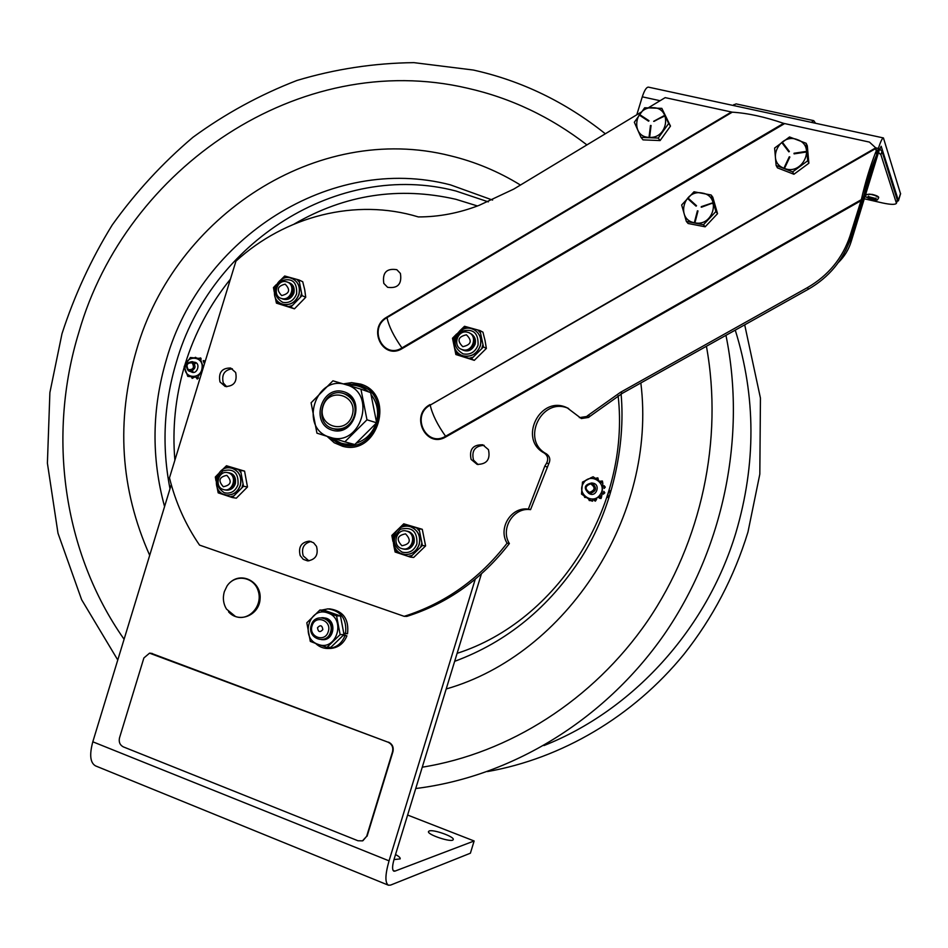 <?xml version="1.0" encoding="UTF-8"?>
<svg xmlns="http://www.w3.org/2000/svg" width="948" height="948" viewBox="0 0 948 948"><rect width="100%" height="100%" fill="white"/><g stroke="black" fill="none" stroke-linecap="round" stroke-linejoin="round"><path stroke-width="1.42" d="M395.529 854.539C398.966 856.364 400.506 857.822 400.163 858.9L393.989 859.587M429.231 830.969C433.39 829.133 455.099 836.966 453.191 839.62C452.338 843.068 426.399 834.477 428.543 831.467L429.231 830.969M407.616 815.043L474.13 840.983L394.925 871.129L393.053 870.371M475.232 579.228L389.047 860.843C385.089 874.814 384.9 882.944 388.467 885.231L390.659 885.065L470.398 853.2L474.13 840.983M171.268 484.606L92.809 741.798C89.278 754.904 90.214 762.95 95.618 765.925L388.277 885.148M481.406 573.919L394.167 858.995C392.176 865.974 392.081 870.039 393.87 871.188L394.925 871.129M235.459 616.484L226.453 609.054C223.29 603.675 222.579 597.88 224.321 591.682L227.034 585.994C235.234 573.433 254.526 576.763 258.389 591.576C262.797 606.21 248.589 621.568 235.459 616.484M354.422 415.971C356.685 405.128 353.142 397.662 343.804 393.586C322.877 386.109 311.856 423.946 333.554 428.745C343.413 430.285 350.369 426.019 354.422 415.971M352.218 415.295C346.139 435.523 316.691 426.375 323.019 406.396C328.932 386.298 358.486 395.126 352.218 415.295M361.141 385.872L368.76 389.427L375.538 395.873M360.287 444.742L344.124 445.133M344.302 393.752C364.933 399.511 353.64 435.724 333.4 428.709M343.804 391.737C321.455 384.841 309.676 423.412 332.073 430.155C354.505 437.336 366.438 398.29 343.804 391.737M360.927 389.166L370.644 392.614L376.64 422.82L354.777 444.541L344.823 441.851L366.983 419.798L360.927 389.166L332.938 380.812L311.098 402.781L316.94 433.165L344.823 441.851M366.983 419.798L376.64 422.82M345.973 384.663C377.683 392.673 360.702 448.274 329.916 437.229C298.632 428.84 315.317 374.187 345.973 384.663M530.548 509.645C513.532 507.038 500.046 528.723 509.372 543.559L507.085 543.192C497.724 528.285 511.268 506.505 528.344 509.123L530.548 509.645L548.762 463.762C550.693 459.709 549.899 456.391 546.404 453.831L544.282 453.073C517.798 439.279 540.301 394.546 567.129 407.794L581.349 418.542L588.625 417.428L590.023 416.267L588.08 415.331L586.67 416.504L579.358 417.63M568.646 408.529C541.924 396.098 520.322 440.275 546.404 453.831M546.913 466.902L544.78 466.191L528.344 509.123M544.282 453.073C547.79 455.644 548.584 458.962 546.652 463.039L544.78 466.191M219.983 381.937C218.265 372.588 221.808 367.954 230.637 368.014L235.661 372.505C237.415 381.736 233.931 386.405 225.197 386.488L219.983 381.937M232.343 368.772C224.415 369.921 221.394 374.638 223.278 382.933L226.75 386.76M383.81 283.416C382.234 272.645 386.571 268.071 396.833 269.694L400.411 273.439C402.059 284.08 397.793 288.702 387.614 287.303L383.81 283.416M507.085 543.192C479.273 579.062 444.968 603.438 404.168 616.33L199.542 545.1C185.535 524.706 175.51 502.274 169.479 477.816L235.945 261.15C285.206 216.097 355.654 197.812 418.352 216.926C438.806 216.962 459.105 213.087 479.226 205.301L513.78 189.079L640.99 112.243M509.372 543.559C481.667 579.275 447.492 603.544 406.858 616.378L404.168 616.33M648.61 107.645L665.176 97.632L732.271 112.172L387.009 317.639C367.717 328.138 383.205 359.825 401.952 347.916C393.764 336.303 388.787 326.207 387.009 317.639L386.82 317.13C366.84 328.008 382.885 360.833 402.319 348.509L401.952 347.916L783.593 123.347L869.423 142.093L875.727 147.852L430.202 405.116C410.496 415.473 426.422 448.06 445.584 436.258L861.341 199.649L850 235.993C842.464 258.342 828.291 275.536 807.447 287.611L620.525 392.282L588.08 415.331M876.438 150.045L876.687 154.903L875.727 147.852L878.381 148.433C880.585 141.513 882.268 138.029 883.441 137.946L900.553 193.842M590.023 416.267L622.35 393.313L808.478 289.152C829.216 277.148 843.341 260.025 850.83 237.782L863.889 195.572C867.313 179.942 871.532 166.493 876.533 155.247L876.687 154.903M732.271 112.172C747.747 113.156 764.858 116.877 783.593 123.347M362.622 384.841L348.888 384.236M331.764 439.137L343.401 446.449M311.051 541.474C303.763 543.37 301.156 548.169 303.242 555.895L308.918 560.872M484.144 445.335C474.877 445.892 471.346 450.821 473.514 460.124L478.1 464.579M316.525 546.392C318.599 554.805 315.625 559.628 307.626 560.896L303.242 559.32L300.184 555.587C298.146 547.055 301.191 542.232 309.332 541.13L313.563 542.742L316.525 546.392M488.445 449.648C490.566 459.413 486.798 464.33 477.128 464.378L471.109 459.401C469.035 449.435 472.91 444.565 482.757 444.79L488.445 449.648M343.401 383.881L351.601 382.637L360.69 384.106C396.086 394.309 377.956 456.474 342.584 446.271L334.217 442.752L327.084 436.364M875.739 152.047C869.932 166.99 865.133 182.857 861.341 199.649M896.927 201.675L898.384 200.49L881.178 146.253L879.08 150.602L851.055 241.953L850.226 240.2L857.063 217.91M838.352 262.537C844.36 256.647 848.602 249.786 851.055 241.953M636.795 114.779L642.282 96.826L660.069 100.713M883.335 137.922L648.468 87.145C646.5 87.026 644.439 90.25 642.282 96.826M863.853 195.774L875.834 156.728M876.959 153.043L878.381 148.433M850.226 240.2L845.569 250.663M811.358 122.363L813.763 120.657L815.553 123.264M733.266 105.477L736.015 103.877L813.562 120.609M878.512 152.45L880.917 154.797L896.441 203.275C895.374 204.815 890.682 204.697 882.351 202.919L864.292 198.784M897.365 200.229L881.995 151.277L879.637 148.943M866.673 194.435L872.124 194.364C876.177 195.395 878.358 196.378 878.689 197.326L878.535 197.516M877.706 196.935C874.198 194.778 870.833 193.961 867.598 194.494M868.546 196.129L867.811 196.852L876.142 198.985L875.976 198.061M874.862 198.298L869.352 196.852M357.965 840.758L123.311 746.87C119.886 745.045 118.618 742.047 119.507 737.876L143.883 657.959L149.547 653.16L388.111 742.213C391.974 744.133 393.444 747.308 392.531 751.728L366.651 836.326L362.48 840.864L357.965 840.758M151.798 653.504L388.111 742.213M392.531 751.728L392.946 751.657C393.847 747.237 392.377 744.062 388.526 742.142M152.332 653.492L149.95 653.148M362.906 840.722L366.651 836.326M392.946 751.657L367.077 836.195M466.428 334.798C472.448 340.794 471.239 344.752 462.79 346.684C456.77 340.688 457.991 336.73 466.428 334.798M467.767 332.321C478.467 334.845 472.886 353.083 462.458 349.67C451.805 347.098 457.339 328.968 467.767 332.321M469.817 333.222C479.404 336.884 473.206 353.403 463.477 350.156L461.652 349.385M405.554 533.866C411.479 540.17 410.271 544.128 401.916 545.74C396.003 539.436 397.212 535.478 405.554 533.866M406.941 531.224C417.499 534.21 411.93 552.411 401.644 548.548C391.133 545.515 396.667 527.408 406.941 531.224M406.23 531.022L408.055 531.39C418.009 534.151 413.755 551.404 403.718 548.939M285.17 284.163C290.681 289.839 289.519 293.643 281.686 295.575C276.188 289.898 277.349 286.095 285.17 284.163M286.604 281.829C296.487 284.139 291.143 301.642 281.52 298.49C271.697 296.132 277.006 278.724 286.604 281.829M288.311 282.551C297.731 285.372 292.126 302.139 282.812 299.047L281.26 298.407M226.821 475.339C232.248 481.3 231.087 485.103 223.337 486.739C217.933 480.778 219.095 476.974 226.821 475.339M228.314 472.839C238.043 475.576 232.71 493.067 223.23 489.476C213.537 486.703 218.846 469.319 228.314 472.839M228.124 472.791L229.677 473.111C239.192 475.754 234.357 492.865 224.96 489.82M460.846 349.018C466.937 352.668 471.677 351.104 475.078 344.325C476.18 339.479 474.699 335.924 470.623 333.625M456.723 333.909L452.492 338.246L455.881 354.528L471.346 358.936L481.691 348.71L483.468 346.944L480.02 330.591L482.935 332.156L485.032 340.462L486.371 348.426L483.468 346.944M480.02 330.591L464.52 326.29L459.543 331.065M455.881 354.528L474.308 360.347L486.371 348.426M471.346 358.936L474.308 360.347M402.331 548.738C407.735 550.373 411.622 548.442 413.98 542.943C415.094 536.722 412.795 532.788 407.095 531.141M393.669 545.242L395.126 552.02L410.389 557.092L422.393 545.467L419.04 528.783L422.275 529.304L403.753 523.817L391.844 535.419L392.934 541.403M398.48 552.423L399.783 552.826M419.04 528.783L403.753 523.817M422.393 545.467L425.605 545.894L422.275 529.304M410.389 557.092L413.66 557.471L425.605 545.894M282.717 299.023C287.837 300.469 291.557 298.478 293.88 293.062C294.97 287.22 292.92 283.618 287.718 282.243M275.133 297.032L276.425 303.135L290.692 307.199L302.033 295.598L299.011 279.98L302.72 281.734L304.711 289.697L305.73 297.281L302.033 295.598M276.425 303.135L294.449 308.823L305.73 297.281M299.011 279.98L284.708 276.01L281.046 279.648M276.2 284.708L273.462 287.576L274.221 291.854M290.692 307.199L294.449 308.823M234.12 477.069L234.831 483.575L233.836 485.708M226.631 490.069C230.802 490.199 233.694 488.113 235.317 483.812C236.313 476.773 233.611 473.028 227.212 472.578M217.175 487.758L218.194 492.853L232.26 497.522L243.494 486.265L240.567 470.338L244.572 471.132L226.465 465.752L222.022 470.054M240.567 470.338L226.465 465.752M218.324 473.893L215.326 476.998L215.99 480.909M243.494 486.265L247.487 486.976L244.572 471.132M232.26 497.522L236.313 498.186L247.487 486.976M807.696 160.781L808.881 163.222L793.914 174.266L777.467 167.867L776.128 165.462L774.611 148.054L789.53 136.962L806.12 143.278L807.696 160.781L792.658 171.884L776.128 165.462M793.914 174.266L792.658 171.884M808.881 163.222L807.305 145.814L806.12 143.278M805.492 152.154L805.421 151.538L794.033 153.256L805.421 151.55L805.492 152.154L794.092 153.872L794.021 153.268L794.092 153.872M782.337 143.29L782.847 142.899L789.364 151.467L788.843 151.858L782.337 143.29L782.858 142.911L782.313 143.255M789.85 157.013L789.281 156.776L784.446 167.061L789.281 156.787L789.85 157.013L785.015 167.286L784.446 167.061L785.015 167.286M784.197 168.317C765.546 161.895 779.54 132.068 797.635 139.747C816.465 146.099 802.281 176.186 784.197 168.317M715.906 211.511L717.541 213.656L705.158 226.809L688.118 223.491L686.34 221.405L681.659 204.969L693.995 191.78L711.154 195.004L715.906 211.511L703.463 224.735L686.34 221.405M705.158 226.809L703.463 224.735M717.541 213.656L712.801 197.231L711.154 195.004M712.351 203.145L701.508 207.209L701.33 206.64L711.995 203.05L712.173 203.619M688.224 199.08L688.651 198.606L696.531 205.74L696.069 206.166L688.224 199.08L688.651 198.618L688.201 199.044M695.24 221.642L694.635 221.512L695.24 221.642L698.001 210.942L697.408 210.823L698.001 210.942M694.647 221.5L697.408 210.835L694.694 221.785M694.635 222.768C675.45 219.782 683.472 188.782 702.314 193.06C721.629 195.916 713.536 227.224 694.635 222.768M668.636 123.536L670.485 126.096L660.104 140.565L643.017 139.866L641.038 137.389L634.331 122.256L644.664 107.776L661.834 108.356L668.636 123.536L658.208 138.076L641.038 137.389M660.104 140.565L658.208 138.076M670.485 126.096L661.834 108.356M663.967 116.379L653.646 121.32L663.719 115.869M639.983 115.526L640.327 115.004L649.001 120.752L648.574 121.19L639.983 115.526L640.338 115.016L639.924 115.466M649.771 136.192L649.179 136.168L650.47 125.468L649.167 136.157L649.771 136.192L651.075 125.503L650.47 125.468L651.075 125.503M649.321 137.377C630.195 137.306 634.011 106.33 652.959 107.681C672.179 107.598 668.376 138.87 649.321 137.377M317.509 627.718C320.424 624.625 322.19 625.253 322.83 629.614C319.914 632.719 318.137 632.079 317.509 627.718M328.281 631.558C325.188 643.052 308.219 636.961 312.082 625.799C315.127 614.34 332.132 620.324 328.281 631.558M330.532 632.103C326.835 645.778 306.654 638.525 311.252 625.253C314.878 611.638 335.106 618.736 330.532 632.103M321.787 617.669C329.774 618.629 333.151 623.44 331.919 632.091C330.058 637.103 326.645 639.639 321.68 639.675M343.84 634.769L346.909 635.847L343.33 635.326M343.875 633.193L347.537 633.762C349.137 619.245 343.283 610.962 329.987 608.924L328.98 608.889M344.882 635.871C341.766 643.455 336.41 647.65 328.826 648.479C323.801 648.693 319.405 647.022 315.637 643.455M321.68 610.085L327.925 608.865C341.256 610.903 347.11 619.21 345.522 633.785M346.909 635.847C343.792 643.408 338.46 647.603 330.899 648.42L329.797 648.456M327.759 612.953C309.475 605.713 299.461 638.49 318.161 644.379C336.493 651.833 346.613 618.712 327.759 612.953M322.83 617.669L326.159 618.203C336.978 621.402 333.933 640.493 322.735 639.687M318.161 644.379L326.953 647.365L340.142 634.603L336.576 615.892L319.891 610.038L306.82 622.777L310.316 641.393L318.161 644.379M336.576 615.892L340.462 615.963L344.017 634.567L340.142 634.603M319.891 610.038L323.861 610.133L340.462 615.963M344.017 634.567L330.899 647.259L326.953 647.365M124.093 639.26C62.912 552.281 47.127 435.452 78.897 332.215C125.883 167.832 299.615 48.881 467.459 88.2C510.735 97.964 550.551 116.865 586.919 144.902M706.426 346.269C723.383 439.457 701.579 541.806 647.437 621.189C592.903 700.347 508.934 753.293 422.263 767.193M192.906 371.367L192.61 370.763M194.731 363.878L195.324 363.558M164.573 506.564C151.206 457.564 151.87 408.375 166.575 359.019C201.059 238.149 330.331 153.588 450.442 184.872L492.581 200.075M204.33 360.88L204.01 363.013L203.156 360.678L204.128 360.678M194.459 357.811L195.572 357.301L196.568 358.024M197.255 379.07L196.272 377.707L198.582 377.944L197.255 379.07M192.16 378.418L191.65 377.245L193.949 377.482L192.16 378.418M199.009 358.308L200.68 357.929L201.189 359.091L200.348 359.019M201.189 359.091L200.68 357.929M190.56 371.355C197.137 376.759 201.853 361.496 193.38 362.231M202.031 368.12C204.081 356.116 186.389 354.445 185.156 366.473C183.071 378.43 200.751 380.207 202.031 368.12M202.623 369.779L197.599 377.363L187.763 376.38L184.173 366.461L190.382 357.514L200.218 358.451L203.358 367.374M601.684 496.681L601.008 498.541L599.29 498.162L601.684 496.681M604.054 485.649L605.286 487.154L604.089 488.493L604.054 485.649M595.925 478.219L597.821 477.851L598.342 479.558L595.925 478.219M589.04 493.517C596.565 498.162 601.174 483.622 592.346 483.113M600.262 494.453C608.059 483.658 590.557 471.666 583.613 482.97C575.839 493.695 593.223 505.77 600.262 494.453M593.116 476.761L602.833 483.444L601.873 495.484L591.197 500.793L581.515 494.086L582.475 482.105L593.116 476.761L594.076 477.46M590.379 478.005L591.955 477.282M585.651 480.352L586.954 479.676M590.877 500.58L589.277 500.568L588.649 499.098M591.647 500.544L592.595 501.196L591.197 500.793M586.291 497.487L584.726 497.416L584.122 495.97M600.641 481.134L602.395 480.991L602.774 482.923L600.641 481.134M603.864 491.337L604.836 492.818L603.378 494.145L603.864 491.337M595.38 501.16L594.147 500.426L596.659 499.181L595.38 501.16M610.192 490.732L607.929 493.813L608.071 497.617M188.273 369.649C185.832 364.921 187.147 362.657 192.207 362.871C194.66 367.611 193.345 369.874 188.273 369.649M188.225 370.704L189.327 371.213C195.738 369.613 196.674 366.414 192.16 361.626C186.318 362.527 185.002 365.549 188.225 370.704M589.502 492.391C584.584 488.895 584.952 486.04 590.628 483.836C595.557 487.331 595.178 490.187 589.502 492.391M589.62 493.612C596.565 491.348 597.323 487.793 591.896 482.959C584.241 484.606 583.257 488.101 588.921 493.481L589.62 493.612M92.809 741.798L389.047 860.843M348.094 385.279C355.82 384.509 362.598 386.689 368.464 391.832M371.296 394.866C377.186 402.663 378.927 411.586 376.522 421.635M375.882 423.744C372.256 433.437 365.821 439.872 356.555 443.06M352.644 443.96C344.705 445.015 337.713 442.965 331.658 437.786M329.726 437.182L342.844 444.79C376.64 454.613 393.965 395.174 360.133 385.504L346.091 384.687M588.625 417.428L586.67 416.504M546.652 463.039L548.762 463.762M861.068 200.656L445.939 436.862L445.584 436.258C437.431 424.787 432.3 414.406 430.202 405.116L875.905 148.445M784.577 123.619L402.319 348.509M731.382 112.042L386.82 317.13M808.478 289.152L807.447 287.611M620.525 392.282L622.35 393.313M850 235.993L850.83 237.782M445.939 436.862C426.09 449.079 409.583 415.307 430.013 404.583M898.384 200.49L900.564 193.38M881.995 151.277L880.917 154.797M897.377 199.732L896.405 202.896M463.098 353.888C453.132 347.655 452.551 340.131 461.332 331.338C473.005 328.126 478.574 332.736 478.053 345.155C475.149 352.206 470.161 355.109 463.098 353.888M463.122 355.856C471.192 357.254 476.88 353.936 480.198 345.89C481.88 338.661 479.747 333.222 473.799 329.572L471.44 328.66C456.225 323.683 446.532 349.267 461.368 355.204L463.122 355.856M474.036 329.703C479.889 333.376 481.987 338.78 480.304 345.937C476.986 353.983 471.298 357.301 463.228 355.903L461.368 355.204C454.72 351.874 452.587 345.771 454.957 336.907C460.633 328.672 466.914 326.231 473.799 329.572M455.384 352.135L458.145 355.18M466.783 326.918L462.743 328.044M454.258 336.493L452.99 340.628M480.529 332.985L477.733 329.951M481.691 348.71L482.959 344.551M469.07 358.285L473.123 357.183M402.106 552.139C392.306 545.42 391.749 537.8 400.459 529.257C411.989 526.484 417.464 531.366 416.907 543.915C414.015 550.918 409.074 553.656 402.106 552.139M402.201 553.905L405.092 554.497C411.882 554.592 416.539 551.262 419.087 544.519C420.841 535.999 417.973 530.074 410.496 526.744L408.256 526.235C392.792 523.462 387.057 549.639 402.201 553.905M408.695 526.294L410.614 526.768C418.092 530.098 420.959 536.023 419.206 544.531C416.658 551.274 412.001 554.604 405.211 554.509L405.092 554.497C397.544 553.739 393.527 548.371 393.065 538.417C395.671 529.671 400.743 525.607 408.256 526.235M394.652 549.579L397.366 552.767M405.993 524.54L402.011 525.512M393.598 533.724L392.33 537.848M419.537 531.224L416.8 528.048M420.628 547.174L421.896 543.014M408.138 556.346L412.143 555.386M282.694 302.329C273.545 296.463 273.083 289.27 281.307 280.762C292.126 277.574 297.234 281.923 296.617 293.821C293.856 300.599 289.223 303.431 282.694 302.329M292.482 278.736C277.835 271.46 266.376 298.146 281.686 303.846L282.883 304.261C290.337 305.529 295.646 302.293 298.798 294.555C300.445 287.303 298.347 282.03 292.482 278.736L290.858 278.143M292.695 278.831C298.502 282.149 300.575 287.41 298.928 294.615C295.776 302.353 290.479 305.588 283.025 304.32L281.686 303.846M275.987 300.86L278.511 303.739M286.794 276.591L283.049 277.705M275.11 285.881L273.889 289.863M299.45 282.267L296.902 279.387M300.362 297.305L301.583 293.311M288.595 306.595L292.351 305.493M224.249 492.747C215.232 486.431 214.805 479.143 222.946 470.872C233.646 468.087 238.671 472.697 238.019 484.701C235.27 491.431 230.684 494.121 224.249 492.747M224.486 494.501L226.442 494.951C233.03 495.33 237.628 492.119 240.223 485.317C241.93 477.152 239.334 471.512 232.45 468.407L230.945 468.028C214.971 464.627 210.183 493.221 226.442 494.951L226.596 494.975C233.172 495.354 237.77 492.142 240.377 485.34C242.072 477.176 239.489 471.547 232.604 468.442L231.265 468.087M217.767 490.519L220.256 493.541M228.527 466.428L224.83 467.4M216.95 475.351L215.741 479.321M240.993 472.673L238.493 469.663M241.847 487.912L243.055 483.918M230.198 496.835L233.907 495.875M788.843 151.858L789.352 151.467L782.858 142.911M696.069 206.166L696.507 205.716L688.651 198.618M654.013 121.391L664.098 115.94M648.574 121.19L648.918 120.68L640.338 115.016M184.765 365.324L184.967 364.684C194.66 333.163 209.828 304.64 230.435 279.127M294.271 223.989C345.143 194.553 399.013 186.329 455.881 199.293L477.472 205.977M618.12 395.754C630.681 506.291 557.282 621.426 457.102 653.326M174.882 460.207C172.204 428.65 175.333 397.556 184.279 366.947M170 488.741C161.67 446.235 163.803 404.002 176.387 362.053C210.302 243.115 337.713 160.07 455.929 191.01L488.327 201.877M457.256 660.389L454.673 661.254M149.689 555.327C120.242 489.18 115.869 420.687 136.571 349.824C174.669 216.345 316.822 122.008 450.347 155.78C475.031 161.729 498.399 171.481 520.452 185.038M640.848 382.956C657.225 515.688 566.75 654.535 446.188 688.983M543.951 745.566C632.292 710.645 706.556 629.946 735.849 532.883C756.172 464.093 755.971 396.501 735.257 330.129M230.518 582.108C242.38 571.549 261.565 582.451 260.096 598.804C259.444 615.228 238.884 623.772 228.539 611.815M346.044 384.675L360.133 385.504M329.679 437.17L345.321 445.453M567.129 407.794L568.136 408.268M876.58 150.459L875.845 148.244M360.69 384.106L361.757 384.497M898.408 200.834L900.588 193.724M732.863 105.394L734.238 104.458M897.412 200.111L896.441 203.275M878.642 197.765C878.215 196.532 875.253 195.324 869.766 194.139C866.247 194.399 864.955 195.158 865.891 196.39C864.849 197.421 875.158 200.917 877.41 199.933L878.642 197.765M711.995 203.038L701.176 207.114M328.826 648.479L330.899 648.42M117.765 659.986L81.623 599.693L57.994 533.238L47.4 463.193L49.889 392.579L61.987 333.743C74.394 295.456 91.127 259.207 112.208 225.008C135.564 192.349 162.475 163.103 192.965 137.27C225.186 113.736 259.847 94.812 296.925 80.473C335.011 69.05 373.998 63.101 413.885 62.639L473.242 70.022C521.341 80.675 565.375 101.934 605.334 133.775M725.955 335.343C746.633 436.459 723.537 548.785 663.873 634.97C603.781 720.907 510.616 776.839 415.734 788.523M621.094 394.024C625.799 445.761 612.029 509.443 581.598 557.258C549.212 607.324 506.896 642.021 454.649 661.337M487.45 771.577C561.5 758.495 632.849 716.83 683.84 654.416C712.742 617.906 734.119 577.107 747.972 532.029L759.822 474.154L760.438 398.089L744.701 324.844M189.327 371.213L193.202 372.386M192.29 361.662L196.153 362.894M588.921 493.481L591.635 494.299M592.204 483.065L594.917 483.954"/></g></svg>
